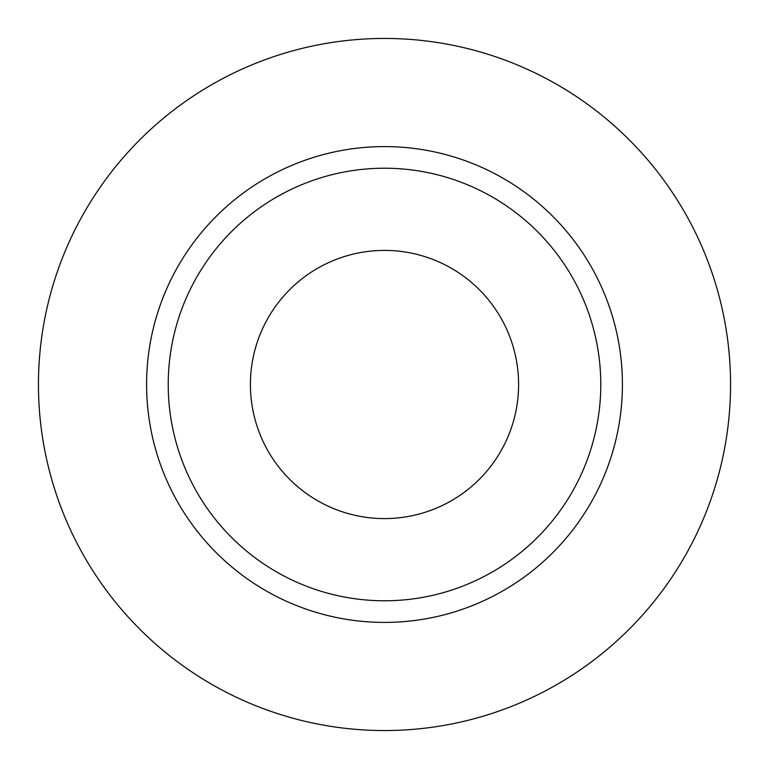 <?xml version="1.0" encoding="UTF-8"?>
<svg xmlns="http://www.w3.org/2000/svg" width="769" height="769" viewBox="0 0 769 769"><rect width="100%" height="100%" fill="white"/><g stroke="black" fill="none" stroke-linecap="round" stroke-linejoin="round"><path stroke-width="1.15" d="M250.406 384.5A134.094 134.094 0 0 0 384.5 518.594A134.094 134.094 0 0 0 518.594 384.5A134.094 134.094 0 0 0 384.5 250.406A134.094 134.094 0 0 0 250.406 384.5M600.781 384.5A216.281 216.281 0 0 0 384.5 168.219A216.281 216.281 0 0 0 168.219 384.5A216.281 216.281 0 0 0 384.5 600.781A216.281 216.281 0 0 0 600.781 384.5M730.55 384.5A346.05 346.05 0 0 0 384.5 38.45A346.05 346.05 0 0 0 38.45 384.5A346.05 346.05 0 0 0 384.5 730.55A346.05 346.05 0 0 0 730.55 384.5M622.409 384.5A237.909 237.909 0 0 1 384.5 622.409A237.909 237.909 0 0 1 146.591 384.5A237.909 237.909 0 0 1 384.5 146.591A237.909 237.909 0 0 1 622.409 384.5"/></g></svg>
